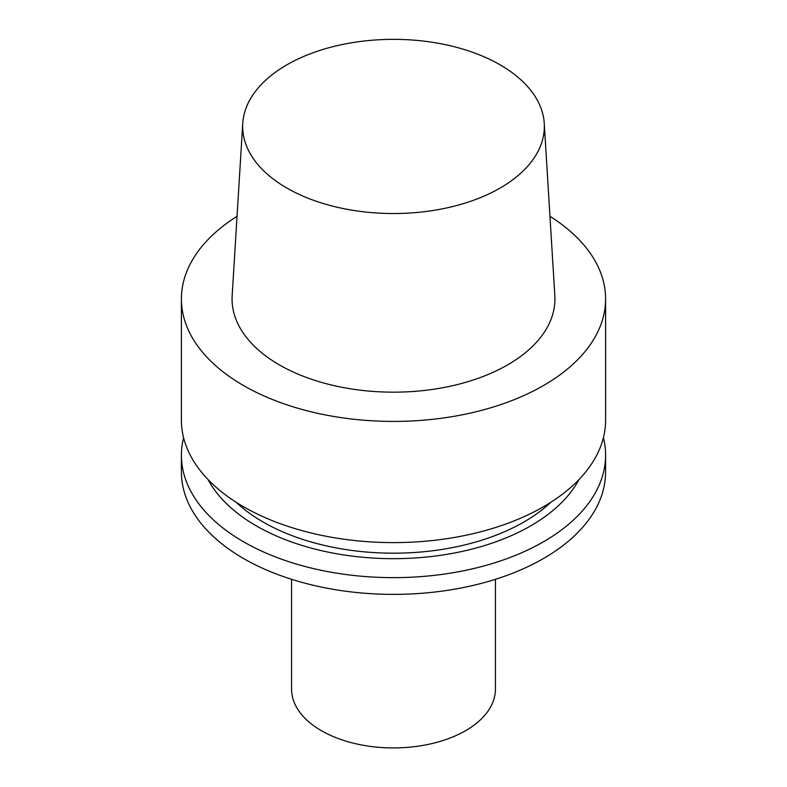 <?xml version="1.0" encoding="UTF-8"?>
<svg xmlns="http://www.w3.org/2000/svg" width="787" height="787" viewBox="0 0 787 787"><rect width="100%" height="100%" fill="white"/><g stroke="black" fill="none" stroke-linecap="round" stroke-linejoin="round"><path stroke-width="1.18" d="M291.564 579.301L291.564 689.087A101.936 58.848 0 0 0 321.421 730.7A101.936 58.848 0 0 0 432.506 743.449A101.936 58.848 0 0 0 495.436 689.087L495.436 579.301M183.587 437.68A212.096 122.447 0 0 0 181.404 455.201L181.404 471.925A212.096 122.447 0 0 0 243.527 558.504A212.096 122.447 0 0 0 474.669 585.056A212.096 122.447 0 0 0 605.596 471.925L605.596 455.201A212.096 122.447 0 0 0 603.413 437.68M181.404 455.201A212.096 122.447 0 0 0 243.527 541.781A212.096 122.447 0 0 0 474.669 568.322A212.096 122.447 0 0 0 605.596 455.201M208.053 479.578A194.015 112.01 0 0 0 256.316 525.873A194.015 112.01 0 0 0 578.947 479.578M236.11 502.234A184.483 106.511 0 0 0 263.045 521.988A184.483 106.511 0 0 0 550.89 502.234M237.044 216.297A212.096 122.447 0 0 0 181.404 298.962L181.404 420.16A212.096 122.447 0 0 0 243.527 506.739A212.096 122.447 0 0 0 474.669 533.291A212.096 122.447 0 0 0 605.596 420.16L605.596 298.962A212.096 122.447 0 0 0 549.956 216.297M181.404 298.962A212.096 122.447 0 0 0 243.527 385.551A212.096 122.447 0 0 0 474.669 412.093A212.096 122.447 0 0 0 605.596 298.962M242.75 123.352L232.165 295.666A161.433 93.2 0 0 0 279.346 364.873A161.433 93.2 0 0 0 457.906 384.43A161.433 93.2 0 0 0 554.835 295.666L544.25 123.352A150.848 87.091 0 0 0 393.5 39.35A150.848 87.091 0 0 0 242.75 123.352A150.848 87.091 0 0 0 286.832 188.024A150.848 87.091 0 0 0 453.686 206.302A150.848 87.091 0 0 0 544.25 123.352"/></g></svg>
